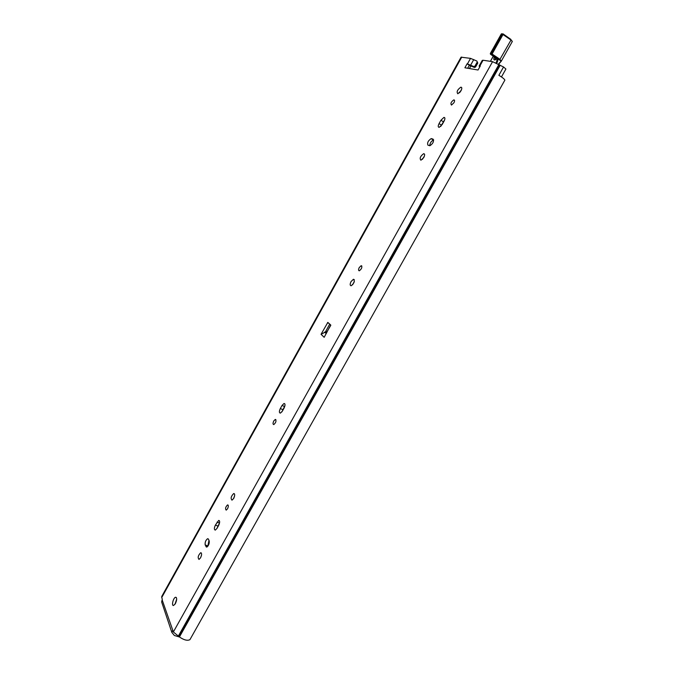 <?xml version="1.0" encoding="UTF-8"?>
<svg xmlns="http://www.w3.org/2000/svg" width="674" height="674" viewBox="0 0 674 674"><rect width="100%" height="100%" fill="white"/><g stroke="black" fill="none" stroke-linecap="round" stroke-linejoin="round"><path stroke-width="1.01" d="M354.347 281.446L352.628 284.773M351.061 281.563L353.454 279.255C355.029 281.007 354.271 283.181 351.179 285.759C349.89 285.565 349.857 284.167 351.061 281.563M273.787 420.938L275.304 419.422C276.525 420.778 276.028 422.497 273.812 424.586C272.793 424.384 272.785 423.162 273.787 420.938M359.259 267.536L361.18 265.682C362.418 267.072 361.812 268.774 359.343 270.805C358.341 270.662 358.307 269.566 359.259 267.536M284.942 405.697L281.842 411.949M282.052 405.445L284.024 403.482C285.321 403.734 285.338 405.259 284.074 408.065L282.339 411.182L280.376 413.137C279.078 412.876 279.061 411.351 280.325 408.545L282.052 405.445L284.436 406.481M479.686 67.063L479.147 65.976L480.326 65.917L478.043 70.003L464.883 67.779L467.099 63.794L473.797 66.549L474.42 67.459L469.34 65.311L467.697 68.251M505.904 69.026L503.545 66.97L492.584 61.663L483.056 60.239L482.272 60.374L479.155 65.959M329.544 324.43L325.315 332.105L327.117 331.515L330.799 325.306M176.689 599.178L174.979 604.283M460.19 92.009L461.538 89.591L459.432 92.844M424.443 155.989L422.438 159.308M433.685 140.04L433.449 140.049C431.267 141.102 430.012 142.998 429.692 145.736M444.68 119.77L440.737 126.434M234.611 495.87L233.507 498.726M201.501 555.233L200.608 557.752M208.974 540.396L207.819 546.269M219.564 522.839L216.885 528.551M461.757 57.063L161.735 597.526L161.768 596.414L461.067 57.18L470.536 58.368L476.863 61.039L477.773 63.061L475.549 67.055L474.926 66.136L473.797 66.549M161.735 597.526L162.299 599.194L161.642 601.958L162.19 603.609M179.511 637.023L174.355 635.481L171.845 632.423L172.738 630.131L173.361 631.976L179.427 636.964C183.926 640.056 187.431 640.957 189.933 639.66L504.877 80.122C504.438 79.052 502.433 77.443 498.87 75.311L503.545 66.97M330.715 324.994L324.177 337.312L321.051 334.304L327.825 322.408L330.715 324.994M175.409 603.592L173.631 605.446C171.213 606.238 173.26 597.653 175.585 597.248C177.085 597.728 177.026 599.843 175.409 603.592M453.922 102.777L451.479 105.077C450.316 103.585 451.108 101.841 453.838 99.862C454.781 99.971 454.815 100.94 453.922 102.777M460.974 90.822L457.823 93.787C456.365 91.875 457.385 89.667 460.873 87.157C462.069 87.291 462.094 88.513 460.974 90.822M423.786 157.514L420.921 160.227C419.397 158.39 420.315 156.2 423.676 153.672C424.906 153.815 424.94 155.096 423.786 157.514M431.554 138.65L433.129 139.173C434.031 141.498 432.961 143.68 429.911 145.727L427.931 145.163C427.055 142.829 428.125 140.655 431.158 138.625L433.677 139.965M442.186 124.522L439.178 127.361C437.965 127.218 437.923 125.962 439.069 123.603L440.939 120.242L443.964 117.386C445.177 117.529 445.211 118.776 444.073 121.135L442.186 124.522M227.542 508.786L226.211 510.142C225.032 508.777 225.487 507.033 227.576 504.91C228.579 505.163 228.57 506.46 227.542 508.786M233.701 498.415L231.982 500.159C230.466 498.431 231.047 496.216 233.726 493.528C235.007 493.84 234.999 495.474 233.701 498.415M200.574 557.811L199.007 559.428C197.541 557.684 198.097 555.452 200.667 552.731C201.93 553.084 201.897 554.778 200.574 557.811M208.401 539.133L209.193 540.868C209.479 543.564 208.662 545.654 206.733 547.128L205.166 544.929C204.888 542.233 205.713 540.16 207.626 538.703L208.401 539.133M216.969 528.416L215.326 530.093C214.054 529.756 214.071 528.096 215.377 525.122L218.696 520.429C219.977 520.766 219.951 522.417 218.646 525.4L216.969 528.416M467.099 63.794L469.34 65.311M321.051 334.304L325.281 332.08M470.966 65.799L469.441 68.546M474.42 67.459L475.549 67.055M474.926 66.136L477.158 62.134M477.773 63.061L476.863 61.039M496.578 63.171L497.294 62.227L496.78 61.705L495.921 62.85M497.294 62.227L498.17 58.992L496.544 61.671L497.201 58.967L490.529 54.265L490.352 53.558M497.319 59.118L498.153 59.101L497.724 58.731L499.577 59.986C501.06 60.761 501.17 61.57 499.914 62.429L498.381 64.148M498.642 64.3L501.245 61.233L500.074 59.523L498.92 58.638L498.204 58.958L498.726 58.486L491.456 53.608L491.59 54.409L492.146 53.937L503.057 34.425L503.074 33.885L502.366 34.104L510.993 40.036L511.002 39.488L503.158 33.944M499.577 59.986L510.993 40.036L512.316 41.502L501.245 61.233L499.914 62.429M501.22 34.088L502.644 33.843M501.54 33.742L490.318 53.482L490.529 54.265L491.59 54.409L498.052 58.865M280.325 408.545L282.709 409.581M479.871 66.734L479.273 66.44M483.056 60.239L479.922 65.858M467.478 63.853L470.536 58.368M162.156 599.894L172.83 630.401M492.584 61.663L173.361 631.976M473.763 59.548L470.705 65.049L471.337 65.968M326.25 333.588L324.657 332.08M326.747 332.695L326.123 332.105M328.339 323.158L327.488 322.745M500.218 65.201L179.427 636.964M499.426 64.771L178.711 636.534M498.929 64.468L178.222 636.315M217.803 525.998L215.377 525.122M219.471 522.999L217.045 522.123M206.969 547.035L205.949 546.681M207.6 545.78L205.166 544.929M441.352 125.044L439.069 123.603M443.222 121.691L440.939 120.242M512.316 41.502L512.063 40.937M498.591 64.274L500.057 62.48M501.271 33.995L502.366 34.104L491.456 53.608L490.394 53.465L501.271 33.995M490.436 61.342L493.317 56.186M496.73 58.545L497.724 58.731M497.058 58.183L497.429 57.585M494.354 56.902C493.57 58.68 493.604 59.716 494.463 59.994L496.831 58.613M497.218 57.433L496.856 58.04M496.637 58.478L496.468 58.899M495.163 59.775L494.986 57.341M495.196 56.902L495.559 56.296M353.454 279.255L354.313 279.693M275.304 419.422L275.91 419.683M361.18 265.682L361.854 266.036M284.024 403.482L284.807 403.819M161.642 601.958L171.845 632.423M176.318 597.484L175.585 597.248M505.913 69.018L501.456 76.937M219.379 520.682L218.696 520.429M208.283 538.93L207.626 538.703M201.315 552.95L200.667 552.731M234.426 493.798L233.726 493.528M228.124 505.121L227.576 504.91M444.84 117.942L443.964 117.386M433.449 140.049L431.158 138.625M424.553 154.203L423.676 153.672M461.741 87.73L460.873 87.157M454.52 100.308L453.838 99.862M490.428 54.173L491.498 54.316L498.094 58.992M493.267 56.161L490.377 61.334M497.201 60.736L497.37 59.228M497.471 57.61L497.117 58.191M496.772 58.587L495.365 59.775"/></g></svg>
